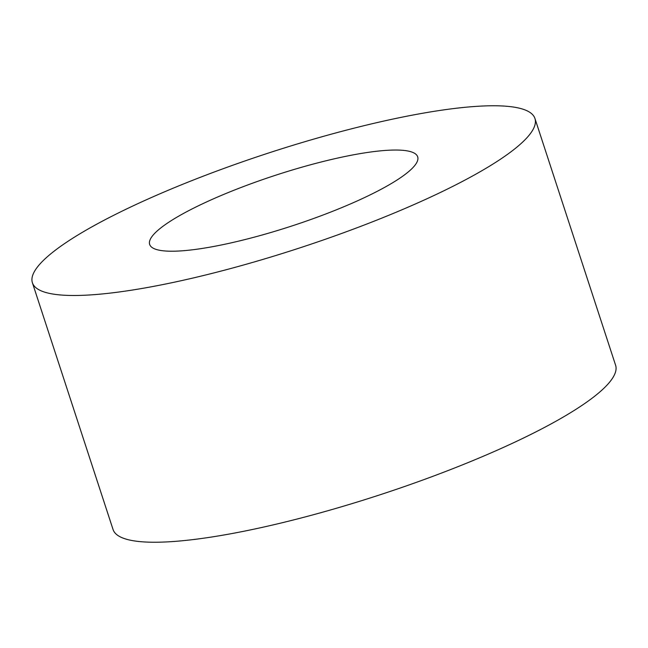 <?xml version="1.0" encoding="UTF-8"?>
<svg xmlns="http://www.w3.org/2000/svg" width="648" height="648" viewBox="0 0 648 648"><rect width="100%" height="100%" fill="white"/><g stroke="black" fill="none" stroke-linecap="round" stroke-linejoin="round"><path stroke-width="0.97" d="M347.838 129.762A264.36 49.953 161.9 0 1 534.948 118.495A264.36 49.953 161.9 0 1 219.51 271.488A264.36 49.953 161.9 0 1 32.4 282.755A264.36 49.953 161.9 0 1 347.838 129.762M32.4 282.755L113.052 529.505A264.36 49.953 -18.1 0 0 300.162 518.238A264.36 49.953 -18.1 0 0 615.6 365.245L534.948 118.495M249.456 238.424A140.989 26.641 161.9 0 1 149.664 244.426A140.989 26.641 161.9 0 1 317.893 162.834A140.989 26.641 161.9 0 1 417.685 156.824A140.989 26.641 161.9 0 1 249.456 238.424"/></g></svg>
